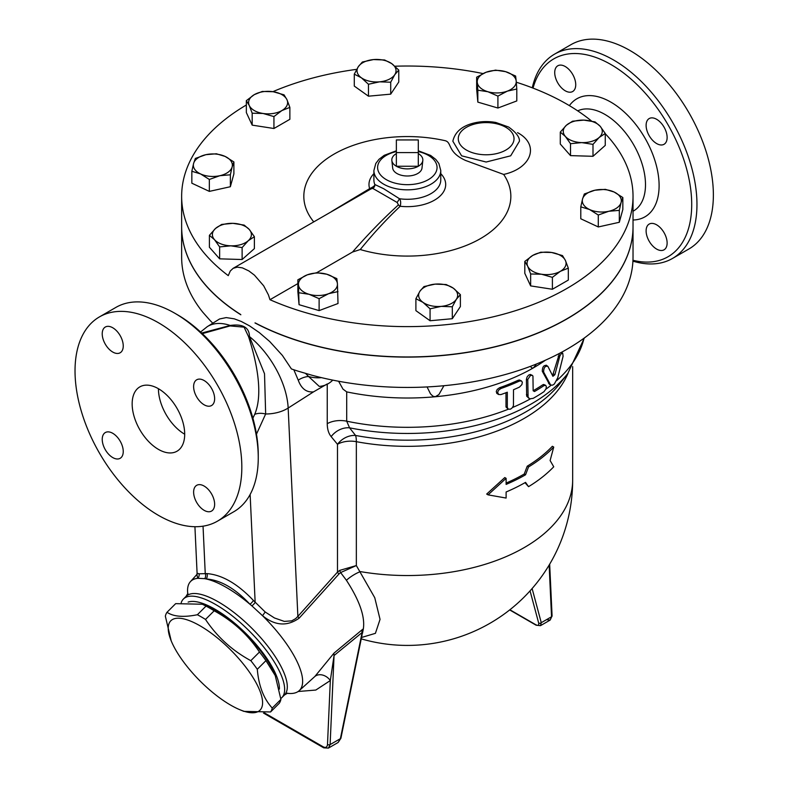 <?xml version="1.0" encoding="UTF-8"?>
<svg xmlns="http://www.w3.org/2000/svg" width="788" height="788" viewBox="0 0 788 788"><rect width="100%" height="100%" fill="white"/><g stroke="black" fill="none" stroke-linecap="round" stroke-linejoin="round"><path stroke-width="1.18" d="M361.525 637.482L375.413 633.335L380.043 619.368L374.753 597.708L356.343 565.557L356.343 441.674A18.577 10.727 0 0 0 337.481 444.294A18.577 14.834 140.3 0 1 355.575 435.459L349.567 427.825A18.577 14.814 -39.3 0 0 331.147 436.601L337.481 444.294L337.481 572.108A4.639 1.3 -138.1 0 0 338.929 574.028L340.613 572.571L356.343 565.557L339.726 570.384A4.639 1.596 -122.5 0 0 340.613 572.571L346.395 580.254C359.535 600.486 365.189 616.689 363.337 628.873L362.066 629.829A11.14 4.895 -129.8 0 0 362.116 632.518L362.322 633.552M568.158 372.99A165.322 95.447 0 0 1 356.343 441.674A18.577 4.679 100.6 0 0 355.575 435.459A167.814 96.885 180 0 0 560.524 382.85L567.852 373.394A175.832 101.514 0 0 1 349.567 427.825L346.7 421.186A18.577 10.727 -0 0 0 327.247 423.688C327.286 429.145 328.586 433.449 331.147 436.601M338.604 381.254L342.987 389.124L346.7 391.882A178.324 102.952 180 0 0 435.232 396.748L432.937 396.206L430.504 393.872L427.076 386.947M339.726 570.384L337.481 572.108L297.874 616.403L295.608 618.659L291.678 620.865L284.31 621.397L274.46 617.969L265.182 611.99L253.381 600.417C237.533 583.741 222.049 574.797 206.939 573.605A4.639 3.625 -86.9 0 1 206.161 578.963C220.522 579.988 235.119 588.409 249.963 604.258L251.914 605.893A4.639 1.103 138.2 0 0 255.154 602.367L250.131 494.49M361.249 638.861A165.322 165.322 0 0 0 572.659 480.099A165.322 95.447 180 0 1 360.372 571.605A18.577 6.629 -34.1 0 0 346.395 580.254M362.47 633.414L363.337 628.873M332.733 380.121A20.429 20.429 0 0 1 319.258 386.406L308.571 376.497A9.289 3.773 -20.3 0 0 298.248 380.2C301.371 388.701 306.463 392.591 313.535 391.863L327.247 383.943M528.541 486.659A167.174 96.52 0 0 0 553.737 466.791L550.113 460.537L553.737 447.072A167.174 96.52 180 0 1 528.541 466.949L525.547 474.79A167.174 96.52 180 0 1 506.113 484.403L506.113 478.336L488.058 494.854L506.113 498.055L506.113 491.988A167.174 96.52 0 0 0 525.547 482.364L528.541 486.659L524.995 482.689M488.058 494.854L486.689 494.056L504.783 477.567L506.113 478.336M506.113 483.074A165.322 95.447 0 0 0 524.237 474.031L527.231 466.191A165.322 95.447 0 0 0 552.368 446.284L553.737 447.072M545.404 360.214A178.324 102.952 180 0 1 533.427 367.858A178.324 102.952 180 0 1 435.232 396.748L438.896 394.581L443.91 385.726M549.463 384.327L542.292 371.266C542.4 366.804 543.828 364.933 546.577 365.632M552.565 375.61L559.5 353.369M561.351 352.394L562.711 353.172L561.401 353.556L559.854 355.949L554.88 374.724L552.91 376.309L547.896 366.39L546.133 365.139M498.577 394.493L496.775 393.36L496.282 391.419L497.208 389.43L499.543 387.735A178.324 102.952 0 0 0 518.149 380.269L519.4 379.983L521.528 380.968L519.469 381.037A180.186 104.026 180 0 1 500.902 388.514L498.617 390.149L497.632 392.257L498.577 394.493L500.902 394.581A180.186 104.026 0 0 0 507.314 392.217L507.314 407.386L508.24 409.169L510.545 409.149L512.476 407.603L513.451 405.495L513.51 389.725A180.186 104.026 0 0 0 519.469 387.105L521.902 384.583L522.336 382.269L521.528 380.968M508.24 409.169L506.004 406.992L505.975 392.729M533.171 390.759L534.481 391.518L533.161 390.759A178.324 102.952 0 0 0 542.656 384.859L543.69 384.455L545.67 385.352L543.966 385.627A180.186 104.026 180 0 1 534.481 391.518L533.161 390.759L532.944 376.043L532.087 375.275L530.383 375.6L527.773 379.461L528.098 397.191L529.753 398.846L533.161 398.344A180.186 104.026 0 0 0 543.966 391.695L545.986 388.937L546.35 386.573L545.67 385.352M529.339 398.649L526.67 396.147L526.414 379.284L527.133 376.871L528.679 375.098L530.304 374.458L532.373 375.393M171.193 640.831L165.352 616.196A71.984 24.842 45.1 0 1 167.007 612.286C173.537 616.689 183.663 617.506 197.374 614.739A71.984 24.842 45.1 0 1 201.383 616.945A71.984 24.842 45.1 0 1 205.51 619.437C217.025 636.763 232.125 650.514 250.811 660.669A71.984 24.842 45.1 0 1 257.292 669.278C258.681 685.787 263.665 698.71 272.234 708.057A71.984 24.842 45.1 0 1 270.579 711.958L243.856 711.377L239.976 709.771A63.158 21.798 -134.9 0 0 258.139 686.821A63.158 21.798 -134.9 0 0 200.132 625.859A63.158 21.798 -134.9 0 0 171.193 640.831A63.158 21.798 -134.9 0 0 239.976 709.771M270.579 711.958L279.238 703.32A71.984 24.842 -134.9 0 0 280.892 699.419L275.051 674.784A63.158 21.798 -134.9 0 0 215.557 610.473A63.158 21.798 -134.9 0 0 206.269 605.834L202.388 604.238L175.665 603.647L167.007 612.286M275.652 676.242L265.95 660.639A71.984 24.842 -134.9 0 0 259.469 652.031C247.964 634.714 232.854 620.964 214.169 610.798A71.984 24.842 -134.9 0 0 210.041 608.306A71.984 24.842 -134.9 0 0 206.032 606.1L202.388 604.238M279.405 689.076A65.01 22.438 -134.9 0 0 243.305 630.932A65.01 22.438 -134.9 0 0 188.125 602.111M206.032 606.1L197.374 614.739M214.169 610.798L205.51 619.437M259.469 652.031L250.811 660.669M265.95 660.639L257.292 669.278M280.892 699.419L272.234 708.057M418.3 152.606L396.364 152.606L396.364 139.939L418.3 139.939L418.3 166.258L396.364 166.258L396.364 152.606M396.364 153.591A15.514 8.954 0 0 0 391.853 160.476A15.514 8.954 0 0 0 396.364 166.258A15.514 8.954 0 0 0 418.3 166.258A15.514 8.954 0 0 0 422.821 160.476A15.514 8.954 0 0 0 418.3 153.591M422.821 160.476L422.004 168.031A14.696 8.481 180 0 1 412.538 175.448A14.696 8.481 180 0 1 396.945 173.508A14.696 8.481 180 0 1 392.67 168.031L391.853 160.476M225.132 156.438L233.888 161.954L232.125 166.958A19.503 11.259 0 0 0 225.132 156.438A19.503 11.259 0 0 0 205.875 154.684L216.385 153.778L225.132 156.438M230.362 174.798L219.852 175.704A19.503 11.259 0 0 0 232.125 166.958L230.362 174.798L230.362 186.726L209.342 191.386L209.342 179.457L200.585 173.941A19.503 11.259 0 0 0 219.852 175.704L209.342 179.457M193.592 163.431L195.355 158.437L205.875 154.684A19.503 11.259 0 0 0 193.592 163.431A19.503 11.259 0 0 0 200.585 173.941L191.839 171.272L193.592 163.431M232.913 223.339L244.162 225.102L249.274 229.475A19.503 11.259 0 0 0 232.913 223.339A19.503 11.259 0 0 0 215.538 228.451L221.674 224.422L232.913 223.339M254.386 236.686L248.259 240.714A19.503 11.259 0 0 0 249.274 229.475L254.386 236.686L254.386 248.614L242.123 259.518L242.123 247.59L230.874 245.826A19.503 11.259 0 0 0 248.259 240.714L242.123 247.59M214.523 239.7L209.411 235.326L215.538 228.451A19.503 11.259 0 0 0 214.523 239.7A19.503 11.259 0 0 0 230.874 245.826L219.635 246.91L214.523 239.7M307.32 274.825L316.766 272.707L326.803 274.234A19.503 11.259 0 0 0 307.32 274.825A19.503 11.259 0 0 0 298.465 284.852L297.874 279.789L307.32 274.825M336.831 278.607L337.422 283.68A19.503 11.259 0 0 0 326.803 274.234L336.831 278.607M338.013 291.59L328.566 293.707A19.503 11.259 0 0 0 337.422 283.68L338.013 303.518L319.12 310.6L299.056 304.69L298.465 284.852A19.503 11.259 0 0 0 309.093 294.298L299.056 292.772M319.12 298.672L309.093 294.298A19.503 11.259 0 0 0 328.566 293.707L319.12 298.672L319.12 310.6M419.925 291.225L423.964 286.576L435.084 284.133A19.503 11.259 0 0 0 419.925 291.225A19.503 11.259 0 0 0 422.979 302.346L415.897 298.711L419.925 291.225M446.205 284.537L453.297 288.172A19.503 11.259 0 0 0 435.084 284.133L446.205 284.537M460.379 294.643L456.351 299.292A19.503 11.259 0 0 0 453.297 288.172L460.379 294.643L460.379 306.571L452.312 318.707L430.071 320.746L430.071 308.817L422.979 302.346A19.503 11.259 0 0 0 441.191 306.374L430.071 308.817M452.312 306.788L441.191 306.374A19.503 11.259 0 0 0 456.351 299.292L452.312 306.788L452.312 318.707M527.724 266.275L524.808 261.419L532.777 255.401A19.503 11.259 0 0 0 527.724 266.275A19.503 11.259 0 0 0 541.514 274.234L530.639 273.978L527.724 266.275M540.735 252.219L551.61 252.485A19.503 11.259 0 0 0 532.777 255.401L540.735 252.219M562.494 255.588L565.4 260.444A19.503 11.259 0 0 0 551.61 252.485L562.494 255.588M560.357 271.318L552.398 277.346L541.514 274.234A19.503 11.259 0 0 0 560.357 271.318A19.503 11.259 0 0 0 565.4 260.444L568.315 268.147L560.357 271.318M589.532 209.509L580.786 206.84L582.549 199A19.503 11.259 0 0 0 589.532 209.509A19.503 11.259 0 0 0 608.799 211.273L598.289 215.026L589.532 209.509M584.312 193.996L594.822 190.243A19.503 11.259 0 0 0 582.549 199L584.312 193.996M605.332 189.337L614.088 192.006A19.503 11.259 0 0 0 594.822 190.243L605.332 189.337M621.072 202.526L619.309 210.366L608.799 211.273A19.503 11.259 0 0 0 621.072 202.526A19.503 11.259 0 0 0 614.088 192.006L622.835 197.522L621.072 202.526M581.751 142.608L570.512 143.692L565.4 136.482A19.503 11.259 0 0 0 581.751 142.608A19.503 11.259 0 0 0 599.136 137.496L593 144.371L581.751 142.608M560.288 132.108L566.414 125.233A19.503 11.259 0 0 0 565.4 136.482L560.288 132.108L560.288 144.037L570.512 155.62L570.512 143.692M572.551 121.204L583.8 120.121A19.503 11.259 0 0 0 566.414 125.233L572.551 121.204M600.151 126.257L605.263 133.468L599.136 137.496A19.503 11.259 0 0 0 600.151 126.257A19.503 11.259 0 0 0 583.8 120.121L595.038 121.884L600.151 126.257M507.344 91.132L497.908 96.097L487.87 91.723A19.503 11.259 0 0 0 507.344 91.132A19.503 11.259 0 0 0 516.199 81.095L516.79 89.014L507.344 91.132M477.833 90.196L477.252 82.277A19.503 11.259 0 0 0 487.87 91.723L477.833 90.196L477.833 102.115L476.661 89.133L476.661 77.204L486.107 72.24A19.503 11.259 0 0 0 477.252 82.277L476.661 77.204M505.581 71.659L515.618 76.032L516.199 81.095A19.503 11.259 0 0 0 505.581 71.659A19.503 11.259 0 0 0 486.107 72.24L495.544 70.122L505.581 71.659M394.739 74.732L390.71 82.228L379.589 81.824A19.503 11.259 0 0 0 394.739 74.732A19.503 11.259 0 0 0 391.695 63.611L398.777 70.083L394.739 74.732M368.459 84.257L361.377 77.785A19.503 11.259 0 0 0 379.589 81.824L368.459 84.257L368.459 96.185L354.285 86.079L354.285 74.151L358.323 66.665A19.503 11.259 0 0 0 361.377 77.785L354.285 74.151M373.482 59.573L384.603 59.977L391.695 63.611A19.503 11.259 0 0 0 373.482 59.573A19.503 11.259 0 0 0 358.323 66.665L362.362 62.016L373.482 59.573M209.342 191.386L191.839 183.2L191.839 171.272M230.362 186.726L233.888 173.882L233.888 161.954M242.123 259.518L219.635 258.838L209.411 247.255L209.411 235.326M219.635 258.838L219.635 246.91M299.056 304.69L297.874 291.708L297.874 279.789M430.071 320.746L415.897 310.639L415.897 298.711M568.315 268.147L568.315 280.075L552.398 289.265L552.398 277.346M552.398 289.265L530.639 285.896L530.639 273.978M530.639 285.896L524.808 273.337L524.808 261.419M622.835 197.522L622.835 209.45L619.309 222.285L619.309 210.366M619.309 222.285L598.289 226.954L598.289 215.026M598.289 226.954L580.786 218.768L580.786 206.84M593 144.371L593 156.3L605.263 145.396L605.263 133.468M593 156.3L570.512 155.62M497.908 96.097L497.908 108.025L516.79 100.943L516.79 89.014M390.71 82.228L390.71 94.146L398.777 82.011L398.777 70.083M497.908 108.025L477.833 102.115M390.71 94.146L368.459 96.185M286.95 99.682L289.866 107.385L281.897 110.556A19.503 11.259 0 0 0 286.95 99.682A19.503 11.259 0 0 0 273.15 91.713L284.035 94.826L286.95 99.682M273.938 116.575L263.054 113.472A19.503 11.259 0 0 0 281.897 110.556L273.938 116.575L273.938 128.503L252.18 125.134L252.18 113.206L249.264 105.513A19.503 11.259 0 0 0 263.054 113.472L252.18 113.206M254.317 94.629L262.276 91.457L273.15 91.713A19.503 11.259 0 0 0 254.317 94.629A19.503 11.259 0 0 0 249.264 105.513L246.349 100.647L254.317 94.629M252.18 125.134L246.349 112.576L246.349 100.647M273.938 128.503L289.866 119.303L289.866 107.385M633.03 226.737A225.693 130.306 180 0 1 633.03 226.806A225.693 130.306 180 0 1 498.292 346.06A225.693 130.306 180 0 1 254.967 322.932L255.351 322.981A225.693 130.306 180 0 0 498.538 345.843A225.693 130.306 180 0 0 633.03 226.658L633.03 196.32A225.693 130.306 180 0 1 507.167 313.181A225.693 130.306 180 0 1 269.969 299.706L297.874 283.591M396.364 150.784L384.209 155.334L378.929 159.373L375.797 163.471L373.896 170.543L373.896 179.989A33.431 19.306 180 0 0 374.822 184.5A3.713 3.625 -70 0 1 372.694 188.362L397.162 202.486L399.516 198.753L383.697 188.736L374.822 184.5C374.96 185.613 373.236 186.983 369.651 188.627A3.713 1.625 -119 0 0 370.892 188.962L233.159 268.314L230.283 271.013L228.264 275.633A225.693 130.306 180 0 1 181.644 196.32L181.644 226.658A225.693 130.306 180 0 0 240.488 314.402L240.842 314.776A225.693 130.306 180 0 1 181.644 226.806A225.693 130.306 180 0 1 181.644 226.737M201.689 333.048L230.204 325.464A14.864 2.709 -96.4 0 1 230.086 325.927L244.063 327.138L248.516 336.565A14.864 10.185 173.2 0 0 249.481 336.594C249.284 327.384 242.862 323.681 230.204 325.464A65.01 35.519 -122.5 0 0 207.224 326.695L219.576 318.973L226.225 317.594L234.302 318.835L241.276 321.455L249.461 325.818L259.252 332.556L269.683 341.49L282.38 355.418L291.412 368.942A225.693 130.306 0 0 0 297.903 371.099L311.969 375.236A225.693 130.306 0 0 0 633.03 257.144L633.03 226.806M370.892 188.962L372.694 188.362M397.162 202.486L398.452 204.88A3.713 2.167 -131.6 0 0 400.206 206.269C401.013 203.028 400.787 200.516 399.516 198.753A33.431 19.306 180 0 0 440.768 179.989L440.768 170.543L438.877 163.49L435.784 159.422L430.672 155.463L418.3 150.784M373.896 173.656A38.356 22.143 0 0 0 369.651 188.627L331.738 211.401M313.713 221.812A103.504 59.76 180 0 1 331.787 155.472A103.504 59.76 180 0 1 445.259 140.717C452.115 142.549 447.072 152.133 465.649 160.486L503.65 174.434A103.504 59.76 180 0 1 476.888 240.586A103.504 59.76 180 0 1 360.254 249.54L352.541 252.032L316.737 272.707M360.254 249.54C373.374 233.445 386.691 219.025 400.206 206.269A38.356 22.143 0 0 0 438.492 197.424A38.356 22.143 0 0 0 440.768 173.656M398.452 204.88C383.027 218.877 367.73 234.597 352.541 252.032M181.644 196.32A225.693 130.306 180 0 1 246.349 105.001M272.875 91.674A225.693 130.306 180 0 1 356.708 69.344M394.916 66.222A225.693 130.306 180 0 1 483.014 73.57M516.298 82.218A225.693 130.306 180 0 1 566.927 104.183A225.693 130.306 180 0 1 591.571 121.066M605.263 133.714A225.693 130.306 180 0 1 633.03 196.32M233.159 268.314L237.365 267.142L242.379 267.861L248.88 270.944L254.445 275.15L263.694 285.837L268.432 294.909L269.969 299.706M181.644 226.806L181.644 257.144A225.693 130.306 0 0 0 202.782 312.206L209.953 320.322A225.693 130.306 0 0 0 212.76 323.169M519.44 141.21L510.683 155.817L486.147 162.023L461.61 155.827L452.844 141.21C454.843 132.433 461.354 126.504 472.396 123.42C480.03 121.342 487.841 121.027 495.839 122.475L508.634 127.035C516.071 132.364 519.676 137.092 519.44 141.21M528.541 466.949L527.231 466.191M525.547 474.79L524.237 474.031M547.896 366.39C545.148 365.691 543.71 367.572 543.612 372.025L550.625 384.997L552.605 385.155L554.348 383.992L557.746 377.738L563.085 356.284L562.711 353.172M293.826 369.759L298.248 380.2M321.435 377.639A20.429 11.8 0 0 1 308.571 376.497L305.665 373.512M362.066 629.829L333.994 653.124A11.14 5.063 -128.9 0 0 334.053 655.527L362.116 632.518L340.396 738.661L338.111 742.493L328.429 748.078L330.113 744.591A1.862 1.015 -177.5 0 1 327.493 744.512C327.128 747.211 325.749 748.009 323.346 746.906A1.862 1.074 120 0 0 323.73 747.842L328.409 748.088M333.994 653.124L314.865 676.478A11.14 8.658 -136.9 0 1 330.32 680.546L334.053 655.527L330.113 744.591L340.396 738.661A1.862 0.758 -168.4 0 0 340.899 738.277L338.111 742.493M314.865 676.478L299.144 690.721A77.017 26.575 -134.9 0 0 262.532 615.704C275.012 625.83 287.226 626.637 299.174 618.137L338.929 574.028M196.862 574.541L197.749 578.303A77.017 26.575 -134.9 0 0 190.381 581.702A77.017 26.575 -134.9 0 0 187.78 593.778M287.068 693.292A77.017 26.575 -134.9 0 0 299.144 690.721M549.669 564.188L552.083 615.911A1.862 1.123 177.3 0 1 551.541 616.758L550.152 620.077L540.47 625.662L541.267 622.687A1.862 1.31 165 0 1 538.677 623.062C539.081 625.308 538.125 625.859 535.791 624.726L509.885 609.764M552.083 615.911L550.152 620.077L546.498 619.673M202.329 333.649L230.086 325.927M248.516 336.565C255.282 357.348 264.079 392.591 254.672 414.389A14.864 8.885 -160.9 0 1 265.654 413.986L264.522 373.748L249.481 336.594A65.01 35.519 -122.5 0 1 288.162 408.046L313.535 391.863M256.474 434.158L265.654 413.986A29.717 18.035 -2.7 0 0 288.162 408.046L297.874 616.403A4.639 1.28 41.7 0 0 299.174 618.137M254.672 414.389L252.899 418.211M206.939 573.605L199.039 573.802L197.089 573.181L194.922 526.719M258.257 457.72L258.257 454.686A114.24 65.956 -120 0 0 177.477 314.776L174.847 313.26A117.954 68.103 60 0 1 258.257 457.72A117.954 68.103 60 0 1 233.829 511.717L217.409 521.193A117.954 68.103 60 0 1 99.455 453.1A117.954 68.103 60 0 1 99.455 316.894A117.954 68.103 60 0 1 158.427 322.735A117.954 68.103 60 0 1 235.484 426.682A117.954 68.103 60 0 1 217.409 521.193M533.033 88.098A114.24 65.956 60 0 1 610.927 64.527A114.24 65.956 60 0 1 690.938 191.149A114.24 65.956 60 0 1 632.961 260.267M575.732 84.72A14.864 8.579 60 0 1 572.659 91.526A14.864 8.579 60 0 1 557.796 82.947A14.864 8.579 60 0 1 557.796 65.788A14.864 8.579 60 0 1 569.251 69.768A14.864 8.579 60 0 1 575.732 84.72M646.111 230.884A14.864 8.579 60 0 1 649.194 224.078A14.864 8.579 60 0 1 664.048 232.657A14.864 8.579 60 0 1 664.048 249.816A14.864 8.579 60 0 1 652.602 245.836A14.864 8.579 60 0 1 646.111 230.884M656.621 143.554A14.864 8.579 60 0 1 646.909 130.453A14.864 8.579 60 0 1 649.194 118.555A14.864 8.579 60 0 1 664.048 127.124A14.864 8.579 60 0 1 664.048 144.293A14.864 8.579 60 0 1 656.621 143.554M99.455 316.894L115.875 307.418A117.954 68.103 60 0 1 174.847 313.26L177.477 314.776M632.922 261.143A117.954 68.103 -120 0 0 672.528 258.434A117.954 68.103 -120 0 0 690.613 163.914A117.954 68.103 -120 0 0 613.556 59.977A117.954 68.103 -120 0 0 554.575 54.136A117.954 68.103 -120 0 0 532.264 87.803M554.575 54.136L570.995 44.65A117.954 68.103 60 0 1 629.967 50.501A117.954 68.103 60 0 1 707.023 154.438A117.954 68.103 60 0 1 688.948 248.959L672.528 258.434M158.427 388.711A37.154 21.453 -120 0 0 184.697 434.218M158.427 449.377A37.154 21.453 60 0 1 134.157 416.645A37.154 21.453 60 0 1 139.86 386.869A37.154 21.453 60 0 1 177.004 408.322A37.154 21.453 60 0 1 177.004 451.219A37.154 21.453 60 0 1 158.427 449.377M102.223 333.836A14.864 8.579 60 0 1 105.306 327.03A14.864 8.579 60 0 1 116.762 331.009A14.864 8.579 60 0 1 123.243 345.962A14.864 8.579 60 0 1 120.17 352.768A14.864 8.579 60 0 1 108.714 348.788A14.864 8.579 60 0 1 102.223 333.836M112.733 457.562A14.864 8.579 60 0 1 103.031 444.471A14.864 8.579 60 0 1 105.306 432.563A14.864 8.579 60 0 1 112.733 433.292A14.864 8.579 60 0 1 122.445 446.392A14.864 8.579 60 0 1 120.17 458.301A14.864 8.579 60 0 1 112.733 457.562M214.632 504.261A14.864 8.579 60 0 1 211.558 511.067A14.864 8.579 60 0 1 200.103 507.078A14.864 8.579 60 0 1 193.621 492.126A14.864 8.579 60 0 1 196.695 485.319A14.864 8.579 60 0 1 208.15 489.309A14.864 8.579 60 0 1 214.632 504.261M204.131 380.535A14.864 8.579 60 0 1 213.834 393.626A14.864 8.579 60 0 1 211.558 405.534A14.864 8.579 60 0 1 204.131 404.796A14.864 8.579 60 0 1 194.419 391.705A14.864 8.579 60 0 1 196.695 379.796A14.864 8.579 60 0 1 204.131 380.535M203.038 526.177L205.244 573.556A4.639 3.664 -89.7 0 1 204.752 578.658L206.161 578.963A77.017 26.575 -134.9 0 1 249.963 604.258A4.639 1.241 137.1 0 0 253.381 600.417M199.039 573.802A4.639 4.403 -76.2 0 1 197.749 578.303L204.752 578.658M251.914 605.893L262.532 615.704L265.182 611.99M280.804 698.503A69.659 24.034 -134.9 0 0 281.818 697.646A69.659 24.034 -134.9 0 0 249.638 631.355A69.659 24.034 -134.9 0 0 183.417 599.018A69.659 24.034 -134.9 0 0 181.201 602.741M536.559 363.977L533.427 367.858L531.87 368.035L530.403 366.371M508.319 409.218A178.324 102.952 180 0 1 346.7 421.186L346.7 391.882M327.247 384.209L327.247 423.688M584.046 338.2A178.324 102.952 180 0 1 556.702 380.604M551.137 385.243A178.324 102.952 180 0 1 545.887 389.173M530.216 398.974A178.324 102.952 180 0 1 512.564 407.485M503.65 174.434C531.959 168.208 539.869 144.519 517.598 132.67L517.568 132.65M373.896 170.543A33.431 19.306 0 0 0 383.697 184.185A33.431 19.306 0 0 0 420.132 188.371A33.431 19.306 0 0 0 440.768 170.543M418.3 151.562A29.717 17.159 180 0 1 432.169 176.936A29.717 17.159 180 0 1 386.317 179.644A29.717 17.159 180 0 1 396.364 151.562M505.847 127.311A27.866 16.085 180 0 1 493.357 154.231A27.866 16.085 180 0 1 459.227 134.531A27.866 16.085 180 0 1 505.847 127.311M527.733 380.043L526.414 379.284M527.733 395.202L526.414 394.443M543.966 385.627L542.656 384.859M519.469 381.037L518.149 380.269M500.902 388.514L499.543 387.735M507.314 407.386L505.975 406.608M554.88 374.724L553.55 373.955M559.51 357.013L558.16 356.235M549.876 384.101L548.546 383.332M543.612 372.025L542.292 371.266M298.15 691.5L315.811 690.052L330.32 680.546L327.493 744.512M549.138 565.095L551.541 616.758L541.267 622.687L532.117 588.547M530.058 590.872L538.677 623.062M323.346 746.906L264.512 712.943M509.678 609.932L536.135 625.209A1.862 1.074 -60 0 1 535.791 624.726M577.702 110.862A57.327 33.096 60 0 1 604.957 114.437A57.327 33.096 60 0 1 642.565 165.49A57.327 33.096 60 0 1 633.03 211.223M633.03 220A68.142 39.341 -120 0 0 657.744 171.705A68.142 39.341 -120 0 0 610.927 102.164A68.142 39.341 -120 0 0 569.379 105.631M287.6 693.144L284.478 694.986A69.659 24.034 -134.9 0 0 239.641 617.063A69.659 24.034 -134.9 0 0 186.086 596.358L187.938 593.246M572.659 366.607L572.659 480.099M567.852 373.394L584.361 337.963M550.753 385.076L549.423 384.308M190.381 581.702L196.892 574.472M263.497 713.071L323.73 747.842M362.116 634.596L340.899 738.277M536.135 625.209L540.47 625.662M207.224 326.695L200.576 332.004M197.65 573.625L196.803 574.659L197.089 573.181M186.086 596.358L183.417 599.018M284.478 694.986L281.818 697.646"/></g></svg>

